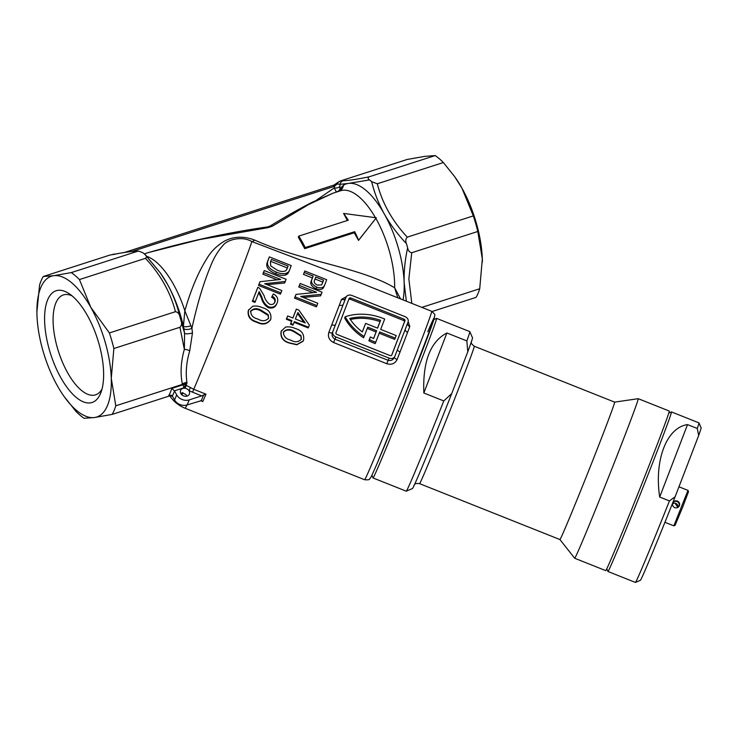 <?xml version="1.0" encoding="UTF-8"?>
<svg xmlns="http://www.w3.org/2000/svg" width="738" height="738" viewBox="0 0 738 738"><rect width="100%" height="100%" fill="white"/><g stroke="black" fill="none" stroke-linecap="round" stroke-linejoin="round"><path stroke-width="1.11" d="M87.388 315.495A58.68 24.622 72.2 0 1 100.875 392.671A58.68 24.622 72.2 0 1 60.839 377.727A58.68 24.622 72.2 0 1 44.898 311.768A58.68 24.622 72.2 0 1 69.012 293.586A58.68 24.622 72.2 0 1 87.388 315.495M72.066 295.864A52.481 22.02 -107.8 0 0 63.403 294.923A52.481 22.02 -107.8 0 0 67.601 372.708A52.481 22.02 -107.8 0 0 95.534 394.848A52.481 22.02 -107.8 0 0 102.028 389.027M337.238 182.886A2.389 0.664 47.1 0 1 337.303 182.766L340.402 180.948L407.173 159.473L424.756 156.373L435.189 155.57L369.138 176.806C367.699 177.821 367.828 178.845 369.544 179.897A81.106 34.022 72.2 0 1 371.675 181.714L377.303 183.771L443.363 162.535L454.746 176.769L461.905 188.07A73.948 31.024 72.2 0 1 482.329 258.973A73.948 31.024 72.2 0 1 482.384 261.87A73.948 31.024 72.2 0 1 482.394 261.99M40.867 287.368A73.948 31.024 -107.8 0 0 36.9 312.017A73.948 31.024 -107.8 0 0 36.955 314.914A73.948 31.024 -107.8 0 0 57.389 385.817A73.948 31.024 -107.8 0 0 64.04 396.407A73.948 31.024 -107.8 0 0 94.538 417.514A73.948 31.024 -107.8 0 0 111.263 378.308A73.948 31.024 -107.8 0 0 90.839 307.405L109.381 332.939L175.441 311.694C170.423 292.23 160.432 274.435 145.487 258.328L79.436 279.564L90.839 307.405A73.948 31.024 72.2 0 0 53.69 275.708A73.948 31.024 -107.8 0 0 40.867 287.368M36.9 311.897L39.566 285.126A81.106 34.022 72.2 0 1 41.227 280.495A81.106 34.022 72.2 0 1 43.247 276.51L53.69 275.708L71.272 272.599L137.323 251.363C133.606 251.086 126.078 252.027 114.741 254.195L110.017 255.034L43.247 276.51M170.718 395.134L168.651 395.799A81.106 34.022 -107.8 0 0 171.788 388.428L174.426 390.826L176.714 394.895A9.539 7.795 23.1 0 0 189.251 399.885L187.092 404.941L201.253 400.66L203.679 394.978L205.967 394.166L202.812 401.564L200.616 400.688M404.858 319.868A1.43 1.172 23.1 0 0 404.037 319.167L350.854 297.995A1.43 1.172 23.1 0 0 349.111 298.558L335.956 332.773A1.43 1.172 -156.9 0 0 336.869 334.388L390.051 355.568A1.43 1.172 23.1 0 0 391.804 355.006L404.95 320.79A1.43 1.172 23.1 0 0 404.858 319.868M391.647 355.273L404.406 322.054A1.43 1.172 23.1 0 0 403.501 320.44L350.319 299.259A1.43 1.172 23.1 0 0 348.723 299.554M408.049 322.026A4.769 3.902 23.1 0 0 407.745 318.936A4.769 3.902 23.1 0 0 405.014 316.62L351.832 295.449A4.769 3.902 23.1 0 0 346.048 297.211A4.769 3.902 23.1 0 0 346.002 297.322L332.856 331.537A4.769 3.902 -156.9 0 0 335.891 336.943L389.074 358.114A4.769 3.902 23.1 0 0 394.858 356.353A4.769 3.902 23.1 0 0 394.904 356.242L408.049 322.026M186.991 396.103A4.769 3.902 23.1 0 0 186.926 395.974A4.769 3.902 23.1 0 0 186.751 395.697A4.769 3.902 23.1 0 0 182.581 393.28A4.769 3.902 23.1 0 0 180.764 393.446M180.838 393.566A4.769 3.902 23.1 0 0 185.293 396.278A4.769 3.902 23.1 0 0 189.343 394.11A4.769 3.902 23.1 0 0 189.085 390.919A4.769 3.902 23.1 0 0 188.91 390.642A4.769 3.902 23.1 0 0 184.74 388.216A4.769 3.902 23.1 0 0 180.57 390.374A4.769 3.902 23.1 0 0 180.838 393.566M394.489 357.229A3.339 1.218 -158.7 0 0 397.109 359.526C394.968 363.659 391.518 365.061 386.758 363.714L333.576 342.533C329.185 340.227 327.617 336.832 328.853 332.349A90.654 1.55 -68.3 0 0 331.805 324.775L339.36 305.117A90.654 1.55 -68.3 0 0 341.537 299.342L346.325 296.704M408.206 321.491L409.793 326.519A3.339 2.518 20.6 0 1 407.533 323.373M405.356 329.028A3.339 2.297 -159.2 0 0 407.607 332.294L400.051 351.952A90.654 1.55 111.7 0 1 397.109 359.526M303.17 340.984L296.888 344.554L289.545 342.884C283.171 341.094 280.412 337.201 281.261 331.196L285.495 327.109C288.798 326.537 292.045 326.999 295.228 328.493C301.611 330.273 304.397 334.139 303.576 340.08L302.986 341.325L296.768 344.775L289.425 343.078C283.06 341.27 280.274 337.441 281.067 331.574L281.621 330.393L281.067 331.574M292.875 318.004A90.654 1.55 -68.3 0 0 295.947 310.117L296.39 309.111L298.853 310.098L309.351 325.117A93.034 1.587 -68.3 0 1 308.53 327.238L308.207 327.949L294.084 322.321M308.53 327.238L294.361 321.602A93.034 1.587 -68.3 0 1 293.235 324.489L292.94 325.126L290.477 324.139A90.654 1.55 -68.3 0 0 291.584 321.325L286.344 319.24A90.654 1.55 -68.3 0 0 287.331 316.713L287.682 315.938L292.921 318.023A93.034 1.587 -68.3 0 0 296.39 309.111M321.233 294.314L300.661 296.436L317.82 303.272A93.034 1.587 -68.3 0 1 316.934 305.578L295.071 296.879A93.034 1.587 -68.3 0 0 296.021 294.407L316.602 292.303L299.425 285.468A93.034 1.587 -68.3 0 0 300.181 283.475L322.045 292.183A93.034 1.587 -68.3 0 1 321.233 294.314L320.587 295.864L303.124 297.414M316.934 305.578L316.39 306.842L294.536 298.143A90.654 1.55 -68.3 0 0 295.458 295.726L296.021 294.407M312.82 292.617L298.779 287.027A90.654 1.55 -68.3 0 0 299.508 285.08L300.181 283.475M324.259 286.058L323.327 287.949C321.869 289.72 319.425 289.988 315.993 288.752C311.464 286.464 309.877 283.89 311.242 281.04A90.654 1.55 -68.3 0 0 312.377 277.94L303.493 274.398A90.654 1.55 -68.3 0 0 304.028 272.922L304.812 271.003L326.676 279.702A93.034 1.587 -68.3 0 1 325.006 284.25L324.065 286.565M270.551 319.683C267.165 324.416 262.525 325.255 256.639 322.202C250.283 320.375 247.479 316.574 248.236 310.79L248.78 309.6L248.236 310.79M276.75 303.835C275.219 307.506 272.387 308.779 268.245 307.663C264.748 305.421 262.488 302.248 261.464 298.124L258.715 292.682M252.359 301.362L252.719 300.56L255.302 301.584L254.942 302.396L252.359 301.362A90.654 1.55 -68.3 0 0 257.387 288.42L257.885 287.266L259.638 288.29L264.019 295.495C264.896 299.148 266.787 302.073 269.693 304.259C272.211 304.96 273.964 304.185 274.97 301.925C275.781 299.36 274.822 297.479 272.101 296.279L273.337 293.936C277.304 296.03 278.577 299.01 277.174 302.866L276.547 304.314M274.859 302.202L274.545 302.894C275.329 300.394 274.361 298.549 271.639 297.349L272.101 296.279M285.302 281.455L264.656 283.733L281.824 290.56A93.034 1.587 -68.3 0 1 280.92 292.912L259.066 284.204A93.034 1.587 -68.3 0 0 260.025 281.695L280.671 279.444L263.494 272.608A93.034 1.587 -68.3 0 0 264.269 270.578L286.123 279.278A93.034 1.587 -68.3 0 1 285.302 281.455L284.665 282.977L267.018 284.674M280.92 292.912L280.394 294.139L258.54 285.431A90.654 1.55 -68.3 0 0 259.481 282.986L260.025 281.695M277.027 279.776L262.857 274.13A90.654 1.55 -68.3 0 0 263.604 272.147L264.269 270.578M288.955 271.529L289.711 269.702A93.034 1.587 -68.3 0 0 291.215 265.588L269.361 256.879L268.577 258.807A90.654 1.55 -68.3 0 1 267.027 263.023C265.837 267.276 268.733 270.855 275.708 273.761C279.222 275.256 282.479 275.698 285.486 275.071L287.792 273.697L288.955 271.529M431.702 311.307C436.472 315.892 434.627 313.825 433.999 319.259L403.852 398.096L377.367 462.911C370.43 478.934 370.956 477.172 370.125 478.335L369.554 478.916C369.683 479.728 368.041 480.004 364.627 479.737A90.654 1.55 -68.3 0 0 371.583 464.682A90.654 1.55 -68.3 0 0 409.673 370.614A90.654 1.55 -68.3 0 0 431.702 311.307L360.614 282.995L251.843 241.566C241.852 235.551 226.824 239.795 222.858 245.588C217.811 251.188 213.688 258.134 210.478 266.436C203.457 283.337 197.267 303.964 191.917 328.299L192.48 332.866L189.74 350.808C186.373 362.09 185.459 372.828 187.018 383.013L186.041 385.218L193.743 389.304A90.654 1.55 -68.3 0 0 228.273 303.991A90.654 1.55 -68.3 0 0 251.843 241.566A9.539 3.598 -63.4 0 0 254.601 240.053C303.669 261.999 359.692 266.971 394.646 287.765L400.568 298.908M454.746 176.769L455.245 177.48A73.948 31.024 72.2 0 1 461.905 188.07L473.307 215.902L407.256 237.147C405.614 238.863 405.356 241.058 406.472 243.715A81.106 34.022 72.2 0 1 407.644 247.784C408.114 250.643 409.489 252.285 411.739 252.728L477.8 231.483L482.329 258.973L479.718 288.761L421.832 307.377M340.07 190.911A9.539 8.616 58.3 0 0 343.447 185.22A71.568 30.018 72.2 0 1 348.419 183.421L339.941 184.352L339.96 188.993L343.447 185.22M406.352 301.215L404.147 282.709C403.861 271.363 405.024 259.721 407.644 247.784M369.544 179.897L348.419 183.421A71.568 30.018 72.2 0 1 384.378 214.094C378.566 203.531 374.332 192.738 371.675 181.714M406.472 243.715C397.754 234.472 390.384 224.601 384.378 214.094A71.568 30.018 72.2 0 1 404.147 282.709A71.568 30.018 72.2 0 1 403.077 299.905M114.741 254.195A4.769 3.865 -100.8 0 1 115.165 254.084C127.609 251.759 135.534 250.791 138.947 251.169L142.932 252.774A81.106 34.022 72.2 0 1 145.063 254.582C146.779 255.828 146.927 257.073 145.487 258.328M145.838 255.403L160.358 272.968L167.286 283.909C173.089 294.48 177.277 305.375 179.86 316.593A81.106 34.022 72.2 0 1 181.031 320.661L184.574 333.225L183.411 326.131L184.851 310.763C190.902 289.665 198.227 272.294 206.825 258.651C210.837 251.75 216.502 246.04 223.817 241.501C233.116 236.326 243.374 235.846 254.601 240.053M305.228 247.571L354.701 231.667A69.178 29.022 72.2 0 1 358.613 240.191L376.306 217.784L358.52 240.404L354.231 232.756L304.757 248.669L302.672 244.961A66.798 28.026 -107.8 0 0 300.403 240.911L298.327 237.202L298.789 236.114A69.178 29.022 72.2 0 1 305.228 247.571L304.757 248.669M333.106 193.153L308.696 204.5L272.368 226.197A4.769 2.98 -121.3 0 0 269.942 226.151L269.942 226.151C284.72 217.083 298.881 209.075 312.432 202.129L333.096 193.162L340.596 190.745A66.798 28.026 -107.8 0 1 375.421 217.636M268.318 227.59A4.769 1.052 -99 0 0 267.617 226.907C227.747 232.627 187.959 241.197 148.255 252.599L199.657 239.582L268.318 227.59L272.368 226.197M148.255 252.599L144.261 253.881M115.792 405.799L182.111 384.47L182.295 383.852C180.201 372.93 180.893 361.435 184.362 349.369L179.924 327.275L113.873 348.521L111.263 378.308L115.792 405.799A81.106 34.022 72.2 0 1 112.121 414.415L94.538 417.514L84.095 418.317A81.106 34.022 72.2 0 1 75.931 411.352L64.04 396.407M171.548 395.3L112.121 414.415M182.295 383.852L185.939 382.422L187.018 383.013L185.911 382.865L185.469 384.885A2.389 1.836 19.2 0 0 183.43 384.683L182.111 384.47M71.272 272.599A81.106 34.022 72.2 0 1 79.436 279.564M160.358 272.968L145.063 254.582M138.947 251.169L137.323 251.363M110.017 255.034L115.488 254.149M109.381 332.939A81.106 34.022 72.2 0 1 113.873 348.521M179.924 327.275C181.677 325.541 182.046 323.336 181.031 320.661M179.86 316.593C179.288 313.751 177.812 312.119 175.441 311.694M340.402 180.948L343.152 180.745C348.032 180.653 356.694 179.343 369.138 176.806M432.127 311.501L476.047 297.377A81.106 34.022 -107.8 0 0 479.718 288.761M411.739 252.728L408.852 278.946L411.822 303.392M377.303 183.771C382.321 203.236 392.302 221.031 407.256 237.147M477.8 231.483A81.106 34.022 -107.8 0 0 473.307 215.902M443.363 162.535A81.106 34.022 -107.8 0 0 435.189 155.57M182.886 392.616L182.194 394.323L181.124 393.714A4.769 0.996 120.2 0 0 181.363 393.538L182.194 394.323M172.443 396.186L169.86 395.872M339.692 190.911L339.96 188.993A4.769 4.013 -11.9 0 1 336.297 191.935L334.249 187.904L334.314 186.382A2.389 0.996 -107.8 0 0 333.05 185.376L124.565 252.424M376.306 217.784L343.594 213.448L347.349 220.496M354.701 231.667L354.231 232.756M343.594 213.448A69.178 29.022 72.2 0 1 348.262 220.201L298.789 236.114M189.251 399.885L201.631 395.9L188.91 390.642L190.349 387.764M186.456 385.504L184.74 388.216L184.011 387.745L174.426 390.826M187.092 404.941A9.539 7.795 -156.9 0 1 174.555 399.95L176.714 394.895M174.509 390.965A83.495 35.027 72.2 0 1 172.351 396.02L174.555 399.95M172.351 396.02L169.685 395.3L168.651 395.799M203.679 394.978L201.631 395.9M289.711 269.702L287.792 273.697M288.521 271.935L286.196 273.364L285.486 275.071M286.196 273.364C283.171 274.029 279.905 273.614 276.39 272.11L275.708 273.761M276.39 272.11C269.416 269.204 266.547 265.569 267.774 261.215L267.027 263.023M267.774 261.215A93.034 1.587 -68.3 0 0 269.361 256.879M270.422 262.045L270.745 265.938L277.193 270.126C280.615 271.658 283.503 271.861 285.855 270.735L287.137 268.65A93.034 1.587 -68.3 0 0 288.088 266.067L271.39 259.425A93.034 1.587 -68.3 0 1 270.422 262.045M286.676 269.684A90.654 1.55 -68.3 0 0 287.313 267.959L288.088 266.067M287.313 267.959L270.689 261.335M259.066 284.204L258.54 285.431M263.494 272.608L262.857 274.13M268.245 307.663L268.604 306.851C265.126 304.609 262.885 301.372 261.879 297.165L259.176 291.621A93.034 1.587 -68.3 0 1 255.302 301.584M277.174 302.866C275.606 306.639 272.746 307.967 268.604 306.851M252.719 300.56A93.034 1.587 -68.3 0 0 257.885 287.266M270.818 319.13C267.368 324 262.71 324.895 256.833 321.833C250.468 320.024 247.691 316.159 248.503 310.237L252.691 306.242C255.975 305.716 259.213 306.196 262.396 307.681C268.77 309.471 271.584 313.281 270.818 319.13L270.265 320.329M250.708 311.113C250.772 315.31 253.18 317.949 257.931 319.047C262.156 321.537 265.717 321.251 268.604 318.207L268.189 314.665L261.344 310.366C257.101 307.894 253.558 308.143 250.708 311.113L250.837 310.809M268.466 318.521L268.189 314.665M267.894 315.301L261.04 311.03L261.344 310.366M261.04 311.03C256.787 308.567 253.254 308.788 250.44 311.667M331.805 324.775A3.339 1.513 -158.8 0 0 335.513 324.619A93.994 1.605 111.7 0 1 332.46 332.469C331.51 335.366 332.349 337.589 334.951 339.139L388.133 360.319C391.085 360.983 393.206 359.941 394.507 357.174L394.812 356.454M394.858 356.353L394.507 357.174M362.293 331.906L365.624 323.392L362.34 331.943A47.712 38.985 -156.9 0 1 349.701 318.512A47.712 38.985 23.1 0 1 380.587 320.347L380.052 321.62A47.712 38.985 23.1 0 0 350.347 319.499M380.587 320.347L377.588 328.152L365.624 323.392M377.542 328.133L380.052 321.62M364.148 336.537A51.051 41.715 -156.9 0 1 345.19 316.722A51.051 41.715 23.1 0 1 384.683 319.019L380.697 329.388L396.205 335.569L395.227 338.115L379.71 331.934L375.725 342.312A51.051 41.715 -156.9 0 1 369.387 339.526L370.375 336.962A47.712 38.985 -156.9 0 0 373.613 338.502L376.611 330.698L367.745 327.174L363.613 337.801A51.051 41.715 -156.9 0 1 344.655 317.986L345.19 316.722M376.611 330.698L373.566 338.484M375.725 342.312L375.19 343.576A51.051 41.715 -156.9 0 1 368.852 340.79L370.375 336.962M368.852 340.79L369.387 339.526M395.227 338.115L394.682 339.379L379.221 333.225M376.076 331.971L367.256 328.456M325.006 284.25L323.327 287.949M324.047 286.187C322.58 288.023 320.126 288.318 316.694 287.073L315.993 288.752M316.694 287.073C312.165 284.785 310.597 282.165 311.98 279.232L311.242 281.04M311.98 279.232A93.034 1.587 -68.3 0 0 313.152 276.049L312.377 277.94M313.152 276.049L304.259 272.516L303.493 274.398M304.259 272.516A93.034 1.587 -68.3 0 0 304.812 271.003M314.545 280.283C313.622 282.091 314.554 283.687 317.34 285.071L321.574 284.923L322.377 283.364A93.034 1.587 -68.3 0 0 323.539 280.191L315.726 277.073A93.034 1.587 -68.3 0 1 314.545 280.283M321.888 284.462A90.654 1.55 -68.3 0 0 322.764 282.073L323.539 280.191M322.764 282.073L315.025 278.992M295.071 296.879L294.536 298.143M299.425 285.468L298.779 287.027M293.235 324.489L290.772 323.512L290.477 324.139M290.772 323.512A93.034 1.587 -68.3 0 0 291.907 320.624L291.584 321.325M291.907 320.624L286.667 318.539L286.344 319.24M286.667 318.539A93.034 1.587 -68.3 0 0 287.682 315.938M295.385 319L305.228 322.921L297.903 312.525A93.034 1.587 -68.3 0 1 295.385 319M303.973 322.423L297.525 313.512M283.466 332.072C283.503 336.325 285.901 338.991 290.661 340.07C294.877 342.57 298.447 342.266 301.372 339.166L300.975 335.569L294.148 331.242C289.914 328.751 286.353 329.028 283.466 332.072L283.641 331.694M301.178 339.581L300.975 335.569M300.753 336.03L293.909 331.731L294.148 331.242M293.909 331.731C289.665 329.259 286.123 329.499 283.272 332.451M267.617 226.907L269.942 226.151M146.714 256.317A66.798 28.026 72.2 0 1 184.851 310.763L191.917 328.299A4.769 1.799 170.5 0 1 187.074 329.48A4.769 1.799 170.5 0 1 183.827 328.475M397.819 297.811L394.646 287.765A66.798 28.026 -107.8 0 0 375.965 218.577M339.987 190.939A9.539 8.229 43.8 0 0 341.768 186.677M339.849 186.336A4.769 2.629 2.4 0 1 334.249 187.904L316.676 200.035M343.152 180.745A4.769 4.622 -91.2 0 0 339.941 184.352L337.284 183.947L334.314 186.382L132.074 251.418M335.236 185.838A2.389 0.664 -112.1 0 0 334.24 184.943L337.303 182.766A2.389 0.664 47.1 0 1 337.875 182.83L337.284 183.947L336.611 183.494M334.24 184.943L333.05 185.376M115.165 254.084L114.547 254.232M113.117 254.241L114.611 254.093M337.875 182.83L338.88 181.686M189.74 350.808A4.769 1.67 -164.7 0 0 184.362 349.369L184.574 333.225A4.769 1.218 171.4 0 0 187.627 333.807A4.769 1.218 171.4 0 0 192.48 332.866M171.788 388.428L183.43 384.683A2.389 0.996 72.2 0 0 184.011 387.745L185.469 384.885L186.041 385.218L184.288 387.911M160.377 272.995L160.847 273.66A71.568 30.018 -107.8 0 1 167.286 283.909A71.568 30.018 -107.8 0 1 183.411 326.131A4.769 1.375 169.2 0 0 190.579 325.864M181.963 392.773L181.363 393.538M202.812 401.564L201.631 400.734M332.856 331.537L332.46 332.469A3.339 1.218 21.3 0 1 328.853 332.349M339.36 305.117A3.339 2.297 -159.2 0 0 343.345 304.231A93.994 1.605 111.7 0 0 345.605 298.253A3.339 2.518 -159.4 0 1 341.537 299.342M397.533 349.388A3.339 1.513 -158.8 0 0 400.051 351.952M185.939 382.422A4.769 0.876 103.9 0 0 185.911 382.865L183.531 384.397M451.711 393.603A81.106 1.384 111.7 0 1 418.704 475.051A81.106 1.384 111.7 0 1 412.505 488.519L406.306 491.185A85.876 1.467 -68.3 0 0 412.865 476.923A85.876 1.467 -68.3 0 0 443.778 400.946L451.711 393.603L454.211 387.09M433.916 319.517L436.555 318.382A85.876 1.467 111.7 0 1 436.582 318.382A85.876 1.467 111.7 0 1 415.715 374.572A85.876 1.467 111.7 0 1 379.627 463.685A85.876 1.467 111.7 0 1 373.041 477.956L406.278 491.194A85.876 1.467 -68.3 0 0 406.306 491.185M469.838 331.639L472.505 337.838A81.106 1.384 111.7 0 1 467.781 351.786L466.85 340.919A85.876 1.467 -68.3 0 0 469.838 331.639A85.876 1.467 -68.3 0 0 469.82 331.62L436.582 318.382M466.85 340.919L446.905 332.976C430.346 341.629 422.662 361.638 423.833 393.003L443.778 400.946M574.69 558.251A85.876 1.467 -68.3 0 0 581.276 543.989A85.876 1.467 -68.3 0 0 617.365 454.866A85.876 1.467 -68.3 0 0 638.232 398.686L669.255 411.038A85.876 1.467 -68.3 0 1 648.388 467.228A85.876 1.467 -68.3 0 1 612.3 556.341A85.876 1.467 -68.3 0 1 605.714 570.612L574.69 558.251A85.876 1.467 -68.3 0 0 574.69 558.251L559.902 539.533A73.948 1.264 -68.3 0 0 559.911 539.533A73.948 1.264 -68.3 0 0 565.585 527.246A73.948 1.264 -68.3 0 0 596.664 450.503A73.948 1.264 -68.3 0 0 614.625 402.127L474.276 346.233C469.469 342.414 471.96 342.45 471.351 341.214M638.232 398.686A85.876 1.467 -68.3 0 0 638.213 398.686L614.625 402.118M454.11 387.367L467.781 351.786M373.041 477.956A85.876 1.467 111.7 0 1 373.022 477.938L371.887 475.3M423.833 393.003L446.905 332.976M687.982 490.392L688.517 491.628L682.696 507.061L675.104 525.318L673.859 525.843L687.982 490.392L678.96 486.794M664.929 522.292L673.859 525.843M672.558 503.786A3.579 3.561 -147.6 0 1 678.102 507.301M672.77 503.021C672.161 505.115 672.825 506.674 674.763 507.679C676.866 508.279 678.416 507.606 679.421 505.668C680.012 503.584 679.338 502.052 677.392 501.056C675.298 500.438 673.757 501.093 672.77 503.021L673.074 502.43M678.932 506.517A3.579 3.561 32.4 0 0 672.908 502.707M678.296 507.154L679.255 505.548M679.117 506.259L679.421 505.668M677.788 507.495L675.547 503.971M668.794 413.068L671.442 411.924A85.876 1.467 111.7 0 1 671.469 411.924A85.876 1.467 111.7 0 1 650.602 468.104A85.876 1.467 111.7 0 1 614.523 557.227A85.876 1.467 111.7 0 1 607.928 571.489A85.876 1.467 111.7 0 1 607.909 571.47L635.409 582.43A85.876 1.467 -68.3 0 0 635.436 582.43A85.876 1.467 -68.3 0 0 641.995 568.168A85.876 1.467 -68.3 0 0 669.449 500.918L675.132 496.748A82.066 1.402 111.7 0 1 646.663 566.664A82.066 1.402 111.7 0 1 640.39 580.299L635.436 582.43M669.449 500.918L659.698 497.034C654.089 460.189 666.645 427.523 687.53 424.599L697.281 428.483A85.876 1.467 -68.3 0 0 698.969 422.883A85.876 1.467 -68.3 0 0 698.951 422.865L671.469 411.924M675.132 496.748L698.683 435.475L697.281 428.483M698.969 422.883L701.1 427.837A82.066 1.402 111.7 0 1 698.683 435.475M659.698 497.034L687.53 424.599M427.772 331.768A85.876 1.467 111.7 0 1 422.016 351.749A85.876 1.467 111.7 0 1 377.413 462.809M403.501 320.44L404.037 319.167M409.793 326.519A90.654 1.55 111.7 0 1 407.607 332.294M192.553 392.284L193.743 389.304L205.967 394.166M364.627 479.737L185.137 408.262A90.654 1.55 -68.3 0 0 186.908 405.005M261.464 298.124L261.879 297.165M333.576 342.533L335.891 336.943M386.758 363.714L389.074 358.114M404.406 322.054L404.95 320.79M350.319 299.259L350.854 297.995M185.653 384.092A2.389 1.808 18.5 0 0 184.14 383.843M413.99 485.272C414.756 485.327 413.686 482.855 419.553 483.639A73.948 1.264 -68.3 0 0 425.226 471.351A73.948 1.264 -68.3 0 0 456.305 394.618A73.948 1.264 -68.3 0 0 474.276 346.233M185.137 408.262C178.513 405.568 173.255 401.232 169.353 395.245M360.614 282.995L361.242 283.244M338.511 181.982L338.973 181.64M559.911 539.533L419.553 483.639M606.765 568.823L607.909 571.47"/></g></svg>
